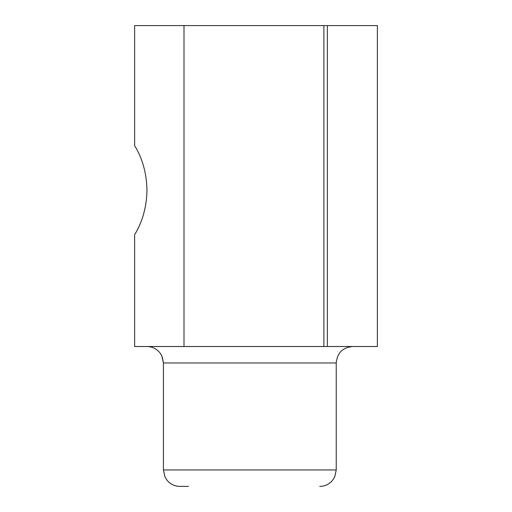 <?xml version="1.0" encoding="UTF-8"?>
<svg xmlns="http://www.w3.org/2000/svg" width="512" height="512" viewBox="0 0 512 512"><rect width="100%" height="100%" fill="white"/><g stroke="black" fill="none" stroke-linecap="round" stroke-linejoin="round"><path stroke-width="0.77" d="M188.448 486.4L179.885 486.4C174.618 486.285 170.31 484.198 166.963 480.134L164.992 476.947L163.43 469.946L164.941 476.832L166.88 480.032C170.234 484.16 174.566 486.278 179.885 486.4C174.566 486.278 170.234 484.16 166.88 480.032L164.941 476.832L163.43 469.946L336.23 469.946L334.662 476.947L332.698 480.134C329.344 484.198 325.037 486.285 319.77 486.4C325.088 486.278 329.421 484.16 332.774 480.032L334.72 476.832L336.23 469.946L334.72 476.832L332.774 480.032C329.421 484.16 325.088 486.278 319.77 486.4M184 25.6L184 346.515L134.63 346.515L134.63 234.675C142.509 221.875 146.624 207.046 146.97 190.17C146.624 173.299 142.509 158.464 134.63 145.67L134.63 25.6L377.37 25.6L377.37 346.515L327.379 346.515L327.379 25.6M184 346.515L323.885 346.515L323.885 25.6M323.885 346.515L327.379 346.515M336.23 469.946L336.23 362.97L163.43 362.97L163.43 469.946M352.678 346.515L352.685 346.515C342.688 347.488 337.203 352.979 336.23 362.97M159.974 352.883L159.232 351.994M146.976 346.515L146.97 346.515C152.288 346.63 156.621 348.755 159.974 352.883L161.862 355.962L163.43 362.97M163.424 362.746L162.259 356.877M161.754 355.738L160.858 354.144"/></g></svg>
